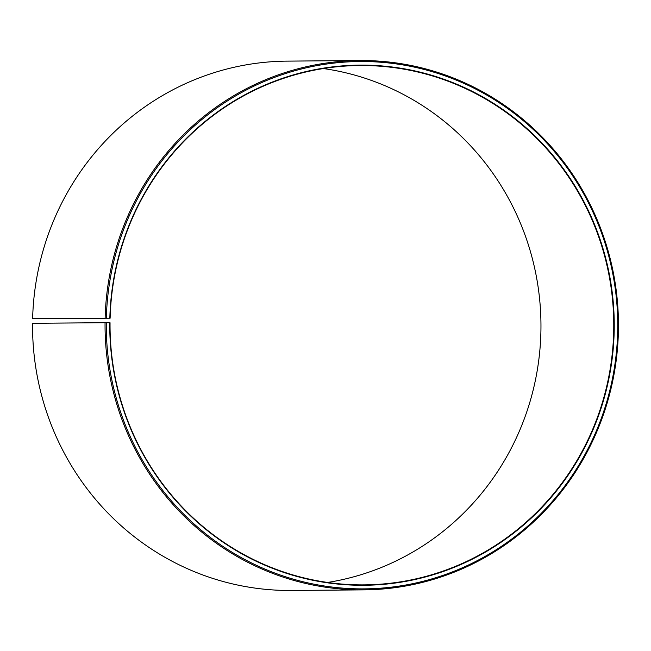 <?xml version="1.0" encoding="UTF-8"?>
<svg xmlns="http://www.w3.org/2000/svg" width="651" height="651" viewBox="0 0 651 651"><rect width="100%" height="100%" fill="white"/><g stroke="black" fill="none" stroke-linecap="round" stroke-linejoin="round"><path stroke-width="0.98" d="M327.608 582.45A259.684 251.864 89.5 0 0 540.957 328.267A259.684 251.864 89.5 0 0 323.392 68.55M110.125 318.201L32.631 318.665L110.125 318.201A259.684 251.864 89.5 0 1 359.767 65.523A259.684 251.864 89.5 0 1 613.755 327.665A259.684 251.864 89.5 0 1 364.031 584.883A259.684 251.864 89.5 0 1 110.043 322.733L109.759 322.733A260.083 252.246 89.5 0 0 359.726 585.273A260.083 252.246 89.5 0 0 614.235 327.673A260.083 252.246 89.5 0 0 366.464 65.157A260.083 252.246 89.5 0 0 109.832 318.193M105.055 322.684A264.68 256.706 89.5 0 0 363.925 589.871L291.42 590.465A264.68 256.706 89.5 0 1 32.55 323.287L106.268 322.693A263.679 255.737 89.5 0 0 359.694 588.87A263.679 255.737 89.5 0 0 617.726 327.705A263.679 255.737 89.5 0 0 366.529 61.56A263.679 255.737 89.5 0 0 106.349 318.095M363.925 589.871A264.68 256.706 89.5 0 0 618.45 327.713A264.68 256.706 89.5 0 0 359.58 60.535A264.68 256.706 89.5 0 0 105.136 318.07M359.58 60.535L287.075 61.129A264.68 256.706 89.5 0 0 32.631 318.665M106.268 322.693L109.759 322.733"/></g></svg>
